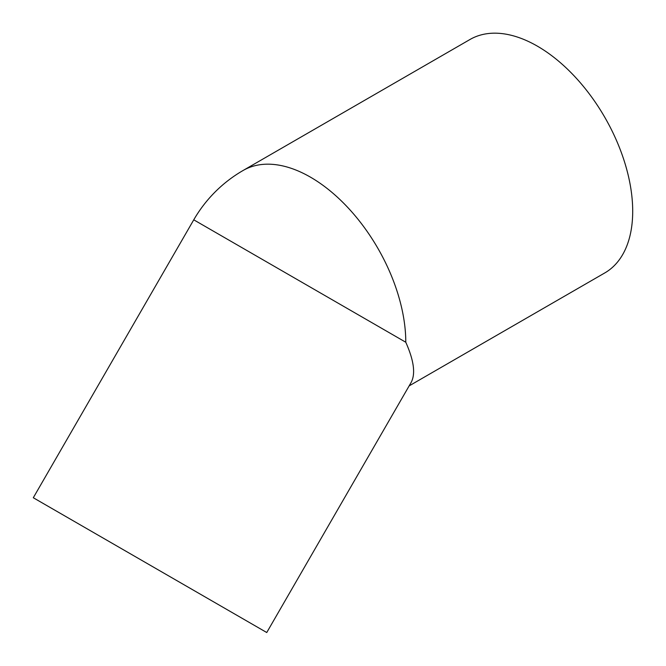 <?xml version="1.0" encoding="UTF-8"?>
<svg xmlns="http://www.w3.org/2000/svg" width="666" height="666" viewBox="0 0 666 666"><rect width="100%" height="100%" fill="white"/><g stroke="black" fill="none" stroke-linecap="round" stroke-linejoin="round"><path stroke-width="1" d="M266.75 632.525L411.089 382.517C415.726 374.009 413.952 360.581 405.785 342.241L193.756 219.822L33.3 497.743L266.75 632.525L33.3 497.743M409.149 385.88L604.786 272.935A134.782 77.814 -120 0 0 604.786 117.299A134.782 77.814 -120 0 0 470.005 39.485L243.09 170.488A134.782 134.782 0 0 0 193.756 219.822M210.997 600.332L44.414 504.162L210.997 600.332M405.785 342.241A134.782 77.814 -120 0 0 346.953 206.602A134.782 77.814 -120 0 0 243.09 170.488"/></g></svg>
